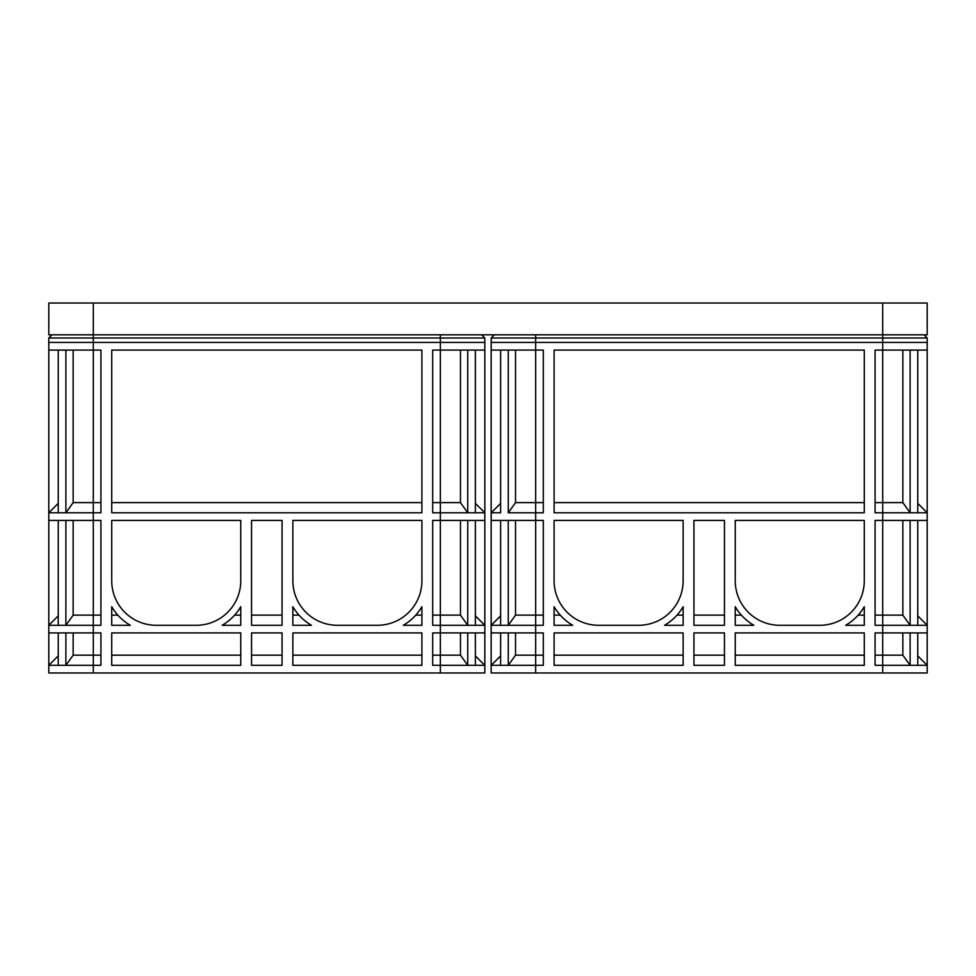 <?xml version="1.0" encoding="UTF-8"?>
<svg xmlns="http://www.w3.org/2000/svg" width="976" height="976" viewBox="0 0 976 976"><rect width="100%" height="100%" fill="white"/><g stroke="black" fill="none" stroke-linecap="round" stroke-linejoin="round"><path stroke-width="1.46" d="M432.697 502.616L460.477 502.616L467.736 512.79L467.736 350.079L440.335 350.079L440.335 512.79L432.697 512.79L432.697 350.079L440.335 350.079L440.335 342.442L48.8 342.442L484.828 342.442L484.828 338.001L481.644 334.817M543.303 502.616L535.665 502.616L535.665 350.079L543.303 350.079L543.303 512.79L535.665 512.79L535.665 502.616L515.523 502.616L508.264 512.79L508.264 350.079L535.665 350.079L535.665 342.442L882.707 342.442L491.172 342.442L535.665 342.442L535.665 338.001L882.707 338.001L882.707 334.817L93.293 334.817L93.293 303.036L48.8 303.036L48.8 334.817L93.293 334.817L93.293 350.079L48.8 350.079L48.8 338.001L51.972 334.817M100.918 502.616L73.151 502.616L65.88 512.79L93.293 512.79L93.293 350.079L100.918 350.079L100.918 512.79L93.293 512.79L93.293 520.415L100.918 520.415L100.918 625.287L93.293 625.287L93.293 632.912L100.918 632.912L100.918 665.327L93.293 665.327L93.293 672.964L440.335 672.964L440.335 665.327L432.697 665.327L432.697 632.912L440.335 632.912L440.335 625.287L432.697 625.287L432.697 520.415L440.335 520.415L440.335 512.79L484.828 512.79L484.828 342.442L440.335 342.442L440.335 338.001L48.8 338.001M440.335 334.817L440.335 338.001L484.828 338.001M432.697 615.124L440.335 615.124L440.335 520.415L484.828 520.415L484.828 512.79L475.373 503.348M460.477 502.616L460.477 350.079M484.828 520.415L484.828 625.287L475.373 615.844M440.335 672.964L484.828 672.964L484.828 625.287L475.373 625.287L475.373 520.415M467.736 512.79L475.373 512.79L475.373 350.079L484.828 350.079M467.736 350.079L475.373 350.079M421.9 350.079L421.9 512.79L111.728 512.79L111.728 350.079L421.9 350.079M111.728 580.793L111.728 520.415L111.728 580.793A44.493 44.493 0 0 0 156.221 625.287A44.493 44.493 0 0 1 111.728 580.793L111.728 520.415L240.755 520.415L111.728 520.415L240.755 520.415L240.755 580.793A44.493 44.493 0 0 1 196.261 625.287L156.221 625.287A44.493 44.493 0 0 1 111.728 580.793A44.493 44.493 0 0 0 156.221 625.287M111.728 606.706A51.484 51.484 0 0 0 130.308 625.287L111.728 625.287L111.728 606.706M65.88 350.079L65.88 512.79L58.243 512.79L58.243 350.079M111.728 615.124L117.84 615.124M421.9 665.327L292.873 665.327L292.873 632.912L421.9 632.912L421.9 665.327M282.064 665.327L251.552 665.327L251.552 632.912L282.064 632.912L282.064 665.327M111.728 632.912L240.755 632.912L240.755 665.327L111.728 665.327L111.728 632.912M421.9 625.287L403.308 625.287A51.484 51.484 0 0 0 421.9 606.706L421.9 625.287M311.454 625.287L292.873 625.287L292.873 606.706A51.484 51.484 0 0 0 311.454 625.287M240.755 625.287L222.162 625.287A51.484 51.484 0 0 0 240.755 606.706L240.755 625.287M251.552 520.415L282.064 520.415L282.064 625.287L251.552 625.287L251.552 520.415M292.873 520.415L421.9 520.415L292.873 520.415L292.873 580.793A44.493 44.493 0 0 0 337.367 625.287L377.407 625.287A44.493 44.493 0 0 0 421.9 580.793L421.9 520.415L292.873 520.415L421.9 520.415L421.9 580.793A44.493 44.493 0 0 1 377.407 625.287A44.493 44.493 0 0 0 421.9 580.793A44.493 44.493 0 0 1 377.407 625.287M48.8 350.079L48.8 672.964L93.293 672.964M111.728 502.616L421.9 502.616M196.261 625.287A44.493 44.493 0 0 0 240.755 580.793L240.755 520.415L240.755 580.793A44.493 44.493 0 0 1 196.261 625.287A44.493 44.493 0 0 0 240.755 580.793L240.755 520.415L111.728 520.415M292.873 580.793A44.493 44.493 0 0 0 337.367 625.287A44.493 44.493 0 0 1 292.873 580.793A44.493 44.493 0 0 0 337.367 625.287M65.88 512.79L48.8 512.79L58.243 503.348M298.985 615.124L292.873 615.124M73.151 350.079L73.151 502.616M100.918 615.124L93.293 615.124L93.293 520.415L48.8 520.415M292.873 655.164L421.9 655.164M282.064 655.164L251.552 655.164M240.755 655.164L111.728 655.164M421.9 615.124L415.776 615.124M73.151 520.415L73.151 615.124L65.88 625.287L58.243 625.287L58.243 520.415M73.151 615.124L93.293 615.124L93.293 625.287L65.88 625.287L65.88 520.415M65.88 625.287L48.8 625.287L58.243 615.844M100.918 655.164L93.293 655.164L93.293 632.912L48.8 632.912M73.151 632.912L73.151 655.164L93.293 655.164L93.293 665.327L58.243 665.327L58.243 632.912M65.88 632.912L65.88 665.327L48.8 665.327L58.243 655.884M65.88 665.327L73.151 655.164M432.697 655.164L440.335 655.164L440.335 665.327L484.828 665.327L475.373 655.884M234.63 615.124L240.755 615.124M460.477 615.124L467.736 625.287L440.335 625.287L440.335 615.124L460.477 615.124L460.477 520.415M467.736 625.287L475.373 625.287L467.736 625.287L467.736 520.415M460.477 632.912L460.477 655.164L440.335 655.164L440.335 632.912L484.828 632.912M475.373 632.912L475.373 665.327L467.736 665.327L467.736 632.912M460.477 655.164L467.736 665.327M251.552 615.124L282.064 615.124M819.779 625.287A44.493 44.493 0 0 0 864.272 580.793L864.272 520.415L735.245 520.415L864.272 520.415L735.245 520.415L864.272 520.415L864.272 580.793A44.493 44.493 0 0 1 819.779 625.287A44.493 44.493 0 0 0 864.272 580.793A44.493 44.493 0 0 1 819.779 625.287L779.739 625.287A44.493 44.493 0 0 1 735.245 580.793A44.493 44.493 0 0 0 779.739 625.287A44.493 44.493 0 0 1 735.245 580.793A44.493 44.493 0 0 0 779.739 625.287M906.228 659.874L910.12 665.327L927.2 665.327L927.2 625.287L917.757 615.844M554.1 580.793L554.1 520.415L683.127 520.415L554.1 520.415L683.127 520.415L683.127 580.793A44.493 44.493 0 0 1 638.633 625.287L598.593 625.287A44.493 44.493 0 0 1 554.1 580.793A44.493 44.493 0 0 0 598.593 625.287A44.493 44.493 0 0 1 554.1 580.793L554.1 520.415L554.1 580.793A44.493 44.493 0 0 0 598.593 625.287M638.633 625.287A44.493 44.493 0 0 0 683.127 580.793L683.127 520.415L683.127 580.793A44.493 44.493 0 0 1 638.633 625.287A44.493 44.493 0 0 0 683.127 580.793L683.127 520.415L554.1 520.415M875.082 502.616L882.707 502.616L882.707 512.79L875.082 512.79L875.082 350.079L882.707 350.079L882.707 502.616L902.849 502.616L910.12 512.79L927.2 512.79L917.757 503.348M902.849 502.616L902.849 350.079M927.2 520.415L927.2 625.287L917.757 625.287L917.757 520.415L927.2 520.415L927.2 338.001L924.028 334.817M508.264 512.79L535.665 512.79L535.665 520.415L543.303 520.415L543.303 625.287L535.665 625.287L535.665 632.912L543.303 632.912L543.303 665.327L535.665 665.327L535.665 672.964L927.2 672.964L927.2 665.327L917.757 655.884M882.707 672.964L882.707 665.327L875.082 665.327L875.082 632.912L882.707 632.912L882.707 625.287L875.082 625.287L875.082 520.415L882.707 520.415L882.707 512.79L917.757 512.79L917.757 350.079L927.2 350.079M927.2 338.001L882.707 338.001L882.707 342.442L927.2 342.442L882.707 342.442L882.707 350.079L917.757 350.079M864.272 350.079L864.272 512.79L554.1 512.79L554.1 350.079L864.272 350.079M910.12 512.79L910.12 350.079M875.082 615.124L882.707 615.124L882.707 520.415L917.757 520.415M693.936 615.124L724.448 615.124M508.264 350.079L491.172 350.079L491.172 672.964L535.665 672.964M535.665 334.817L535.665 338.001L491.172 338.001L491.172 350.079M554.1 606.706A51.484 51.484 0 0 0 572.692 625.287L554.1 625.287L554.1 606.706M500.627 503.348L491.172 512.79L500.627 512.79L500.627 350.079M902.849 520.415L902.849 615.124L882.707 615.124L882.707 625.287L917.757 625.287L910.12 625.287L910.12 520.415M875.082 655.164L882.707 655.164L882.707 632.912L927.2 632.912M543.303 655.164L535.665 655.164L535.665 665.327L508.264 665.327L508.264 632.912L491.172 632.912M508.264 665.327L500.627 665.327L508.264 665.327L515.523 655.164L515.523 632.912M724.448 625.287L693.936 625.287L693.936 520.415L724.448 520.415L724.448 625.287M554.1 615.124L560.224 615.124M864.272 665.327L735.245 665.327L735.245 632.912L864.272 632.912L864.272 665.327M724.448 665.327L693.936 665.327L693.936 632.912L724.448 632.912L724.448 665.327M554.1 632.912L683.127 632.912L683.127 665.327L554.1 665.327L554.1 632.912M864.272 625.287L845.692 625.287A51.484 51.484 0 0 0 864.272 606.706L864.272 625.287M753.838 625.287L735.245 625.287L735.245 606.706A51.484 51.484 0 0 0 753.838 625.287M683.127 625.287L664.546 625.287A51.484 51.484 0 0 0 683.127 606.706L683.127 625.287M735.245 520.415L735.245 580.793M543.303 615.124L515.523 615.124L508.264 625.287L500.627 625.287L500.627 520.415L491.172 520.415M508.264 625.287L508.264 520.415L535.665 520.415L535.665 625.287L491.172 625.287L500.627 615.844M902.849 615.124L910.12 625.287M554.1 502.616L864.272 502.616M917.757 632.912L917.757 665.327L910.12 665.327L910.12 632.912M902.849 655.164L910.12 665.327L882.707 665.327L882.707 655.164L902.849 655.164L902.849 632.912M741.37 615.124L735.245 615.124M515.523 350.079L515.523 502.616M508.264 520.415L500.627 520.415M735.245 655.164L864.272 655.164M724.448 655.164L693.936 655.164M683.127 655.164L554.1 655.164M864.272 615.124L858.16 615.124M515.523 520.415L515.523 615.124M515.523 655.164L535.665 655.164L535.665 632.912L508.264 632.912M500.627 655.884L491.172 665.327L500.627 665.327L500.627 632.912M677.015 615.124L683.127 615.124M491.172 338.001L494.356 334.817M882.707 303.036L882.707 334.817L927.2 334.817L927.2 303.036L93.293 303.036"/></g></svg>
